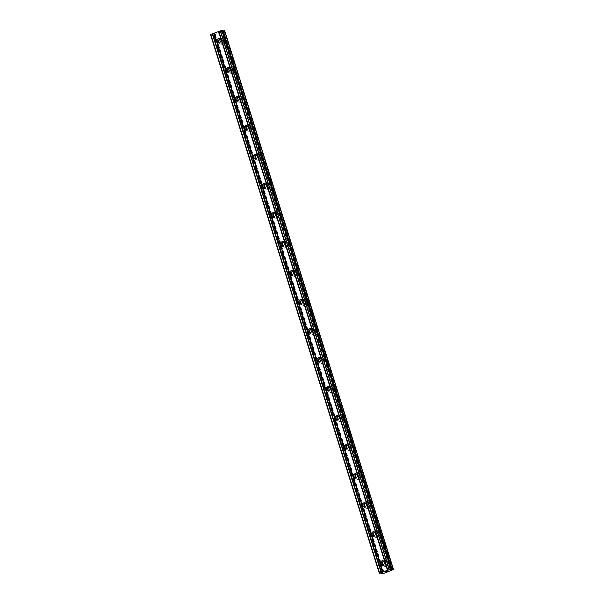 <?xml version="1.0" encoding="UTF-8"?>
<svg xmlns="http://www.w3.org/2000/svg" width="604" height="604" viewBox="0 0 604 604"><rect width="100%" height="100%" fill="white"/><g stroke="black" fill="none" stroke-linecap="round" stroke-linejoin="round"><path stroke-width="0.45" stroke-dasharray="3.02 2.27" d="M383.918 561.192A2.046 1.978 105 0 1 385.662 564.597A2.046 1.978 105 0 1 382.951 564.793M388.206 562.603A2.929 2.824 -75 0 0 383.48 561.569A2.929 2.824 -75 0 0 384.756 566.378A2.929 2.824 -75 0 0 388.206 562.603A2.929 2.824 -75 0 0 383.48 561.569A2.929 2.824 -75 0 0 384.756 566.378A2.929 2.824 -75 0 0 388.206 562.603M374.827 532.184A2.046 1.978 105 0 1 376.564 535.582A2.046 1.978 105 0 1 373.861 535.786M379.116 533.596A2.929 2.824 -75 0 0 374.382 532.554A2.929 2.824 -75 0 0 375.665 537.371A2.929 2.824 -75 0 0 379.116 533.596A2.929 2.824 -75 0 0 374.382 532.554A2.929 2.824 -75 0 0 375.665 537.371A2.929 2.824 -75 0 0 379.116 533.596M365.737 503.17A2.046 1.978 105 0 1 367.474 506.575A2.046 1.978 105 0 1 364.771 506.771M370.026 504.582A2.929 2.824 -75 0 0 365.292 503.547A2.929 2.824 -75 0 0 366.575 508.357A2.929 2.824 -75 0 0 370.026 504.582A2.929 2.824 -75 0 0 365.292 503.547A2.929 2.824 -75 0 0 366.575 508.357A2.929 2.824 -75 0 0 370.026 504.582M356.647 474.163A2.046 1.978 105 0 1 358.383 477.56A2.046 1.978 105 0 1 355.68 477.764M360.935 475.575A2.929 2.824 -75 0 0 356.201 474.533A2.929 2.824 -75 0 0 357.477 479.349A2.929 2.824 -75 0 0 360.935 475.575A2.929 2.824 -75 0 0 356.201 474.533A2.929 2.824 -75 0 0 357.485 479.349A2.929 2.824 -75 0 0 360.935 475.575M347.557 445.148A2.046 1.978 105 0 1 349.293 448.553A2.046 1.978 105 0 1 346.59 448.749M351.838 446.56A2.929 2.824 -75 0 0 347.111 445.526A2.929 2.824 -75 0 0 348.387 450.335A2.929 2.824 -75 0 0 351.838 446.56A2.929 2.824 -75 0 0 347.111 445.526A2.929 2.824 -75 0 0 348.387 450.335A2.929 2.824 -75 0 0 351.845 446.56M338.466 416.141A2.046 1.978 105 0 1 340.203 419.538A2.046 1.978 105 0 1 337.5 419.742M342.747 417.553A2.929 2.824 -75 0 0 338.021 416.511A2.929 2.824 -75 0 0 339.297 421.328A2.929 2.824 -75 0 0 342.747 417.553A2.929 2.824 -75 0 0 338.021 416.511A2.929 2.824 -75 0 0 339.297 421.328A2.929 2.824 -75 0 0 342.747 417.553M329.369 387.126A2.046 1.978 105 0 1 331.113 390.531A2.046 1.978 105 0 1 328.402 390.728M333.657 388.538A2.929 2.824 -75 0 0 328.931 387.504A2.929 2.824 -75 0 0 330.207 392.313A2.929 2.824 -75 0 0 333.657 388.538A2.929 2.824 -75 0 0 328.931 387.504A2.929 2.824 -75 0 0 330.207 392.313A2.929 2.824 -75 0 0 333.657 388.538M320.279 358.119A2.046 1.978 105 0 1 322.015 361.517A2.046 1.978 105 0 1 319.312 361.721M324.567 359.531A2.929 2.824 -75 0 0 319.833 358.489A2.929 2.824 -75 0 0 321.117 363.306A2.929 2.824 -75 0 0 324.567 359.531A2.929 2.824 -75 0 0 319.833 358.489A2.929 2.824 -75 0 0 321.117 363.306A2.929 2.824 -75 0 0 324.567 359.531M311.188 329.104A2.046 1.978 105 0 1 312.925 332.51A2.046 1.978 105 0 1 310.222 332.706M315.477 330.516A2.929 2.824 -75 0 0 310.743 329.482A2.929 2.824 -75 0 0 312.026 334.291A2.929 2.824 -75 0 0 315.477 330.516A2.929 2.824 -75 0 0 310.743 329.482A2.929 2.824 -75 0 0 312.026 334.291A2.929 2.824 -75 0 0 315.477 330.516M302.098 300.097A2.046 1.978 105 0 1 303.835 303.495A2.046 1.978 105 0 1 301.132 303.699M306.387 301.509A2.929 2.824 -75 0 0 301.653 300.467A2.929 2.824 -75 0 0 302.929 305.284A2.929 2.824 -75 0 0 306.387 301.509A2.929 2.824 -75 0 0 301.653 300.467A2.929 2.824 -75 0 0 302.936 305.284A2.929 2.824 -75 0 0 306.387 301.509M293.008 271.083A2.046 1.978 105 0 1 294.744 274.488A2.046 1.978 105 0 1 292.042 274.684M297.289 272.495A2.929 2.824 -75 0 0 292.562 271.46A2.929 2.824 -75 0 0 293.838 276.27A2.929 2.824 -75 0 0 297.289 272.495A2.929 2.824 -75 0 0 292.562 271.46A2.929 2.824 -75 0 0 293.838 276.27A2.929 2.824 -75 0 0 297.296 272.495M283.918 242.076A2.046 1.978 105 0 1 285.654 245.481A2.046 1.978 105 0 1 282.951 245.677M288.199 243.488A2.929 2.824 -75 0 0 283.472 242.446A2.929 2.824 -75 0 0 284.748 247.262A2.929 2.824 -75 0 0 288.199 243.488A2.929 2.824 -75 0 0 283.472 242.446A2.929 2.824 -75 0 0 284.748 247.262A2.929 2.824 -75 0 0 288.199 243.488M274.82 213.061A2.046 1.978 105 0 1 276.564 216.466A2.046 1.978 105 0 1 273.854 216.662M279.108 214.473A2.929 2.824 -75 0 0 274.382 213.439A2.929 2.824 -75 0 0 275.658 218.248A2.929 2.824 -75 0 0 279.108 214.473A2.929 2.824 -75 0 0 274.382 213.439A2.929 2.824 -75 0 0 275.658 218.248A2.929 2.824 -75 0 0 279.108 214.473M265.73 184.054A2.046 1.978 105 0 1 267.466 187.459A2.046 1.978 105 0 1 264.763 187.655M270.018 185.466A2.929 2.824 -75 0 0 265.284 184.424A2.929 2.824 -75 0 0 266.568 189.241A2.929 2.824 -75 0 0 270.018 185.466A2.929 2.824 -75 0 0 265.284 184.424A2.929 2.824 -75 0 0 266.568 189.241A2.929 2.824 -75 0 0 270.018 185.466M256.64 155.039A2.046 1.978 105 0 1 258.376 158.444A2.046 1.978 105 0 1 255.673 158.641M260.928 156.451A2.929 2.824 -75 0 0 256.194 155.417A2.929 2.824 -75 0 0 257.478 160.226A2.929 2.824 -75 0 0 260.928 156.451A2.929 2.824 -75 0 0 256.194 155.417A2.929 2.824 -75 0 0 257.478 160.226A2.929 2.824 -75 0 0 260.928 156.451M247.549 126.032A2.046 1.978 105 0 1 249.286 129.437A2.046 1.978 105 0 1 246.583 129.633M251.838 127.444A2.929 2.824 -75 0 0 247.104 126.402A2.929 2.824 -75 0 0 248.38 131.219A2.929 2.824 -75 0 0 251.838 127.444A2.929 2.824 -75 0 0 247.104 126.402A2.929 2.824 -75 0 0 248.387 131.219A2.929 2.824 -75 0 0 251.838 127.444M238.459 97.017A2.046 1.978 105 0 1 240.196 100.423A2.046 1.978 105 0 1 237.493 100.619M242.74 98.429A2.929 2.824 -75 0 0 238.014 97.395A2.929 2.824 -75 0 0 239.29 102.204A2.929 2.824 -75 0 0 242.74 98.429A2.929 2.824 -75 0 0 238.014 97.395A2.929 2.824 -75 0 0 239.29 102.204A2.929 2.824 -75 0 0 242.748 98.429M229.369 68.01A2.046 1.978 105 0 1 231.106 71.415A2.046 1.978 105 0 1 228.403 71.612M233.65 69.422A2.929 2.824 -75 0 0 228.924 68.38A2.929 2.824 -75 0 0 230.199 73.197A2.929 2.824 -75 0 0 233.65 69.422A2.929 2.824 -75 0 0 228.924 68.38A2.929 2.824 -75 0 0 230.199 73.197A2.929 2.824 -75 0 0 233.65 69.422M220.271 38.996A2.046 1.978 105 0 1 222.015 42.401A2.046 1.978 105 0 1 219.305 42.597M224.56 40.408A2.929 2.824 -75 0 0 219.833 39.373A2.929 2.824 -75 0 0 221.109 44.183A2.929 2.824 -75 0 0 224.56 40.408A2.929 2.824 -75 0 0 219.833 39.373A2.929 2.824 -75 0 0 221.109 44.183A2.929 2.824 -75 0 0 224.56 40.408M217.893 41.955A2.929 2.824 105 0 1 221.343 38.188A2.929 2.824 105 0 1 222.627 42.997A2.929 2.824 105 0 1 217.893 41.955M219.969 39.079A2.929 2.824 105 0 1 223.782 43.307A2.929 2.824 105 0 1 219.086 42.371M226.983 70.97A2.929 2.824 105 0 1 230.434 67.195A2.929 2.824 105 0 1 231.717 72.004A2.929 2.824 105 0 1 226.983 70.97M229.059 68.093A2.929 2.824 105 0 1 232.872 72.314A2.929 2.824 105 0 1 228.176 71.385M236.073 99.977A2.929 2.824 105 0 1 239.524 96.21A2.929 2.824 105 0 1 240.807 101.019A2.929 2.824 105 0 1 236.073 99.977M238.15 97.101A2.929 2.824 105 0 1 241.962 101.329A2.929 2.824 105 0 1 237.266 100.392M245.164 128.992A2.929 2.824 105 0 1 248.621 125.217A2.929 2.824 105 0 1 249.897 130.026A2.929 2.824 105 0 1 245.164 128.992M247.24 126.115A2.929 2.824 105 0 1 251.053 130.336A2.929 2.824 105 0 1 246.357 129.407M254.261 157.999A2.929 2.824 105 0 1 257.712 154.231A2.929 2.824 105 0 1 258.988 159.041A2.929 2.824 105 0 1 254.261 157.999M256.33 155.122A2.929 2.824 105 0 1 260.143 159.35A2.929 2.824 105 0 1 255.447 158.414M263.352 187.013A2.929 2.824 105 0 1 266.802 183.238A2.929 2.824 105 0 1 268.078 188.048A2.929 2.824 105 0 1 263.352 187.013M265.42 184.137A2.929 2.824 105 0 1 269.233 188.357A2.929 2.824 105 0 1 264.537 187.429M272.442 216.021A2.929 2.824 105 0 1 275.892 212.253A2.929 2.824 105 0 1 277.176 217.062A2.929 2.824 105 0 1 272.442 216.021M274.518 213.144A2.929 2.824 105 0 1 278.331 217.372A2.929 2.824 105 0 1 273.635 216.436M281.532 245.035A2.929 2.824 105 0 1 284.982 241.26A2.929 2.824 105 0 1 286.266 246.07A2.929 2.824 105 0 1 281.532 245.035M283.608 242.159A2.929 2.824 105 0 1 287.421 246.379A2.929 2.824 105 0 1 282.725 245.451M290.622 274.042A2.929 2.824 105 0 1 294.072 270.275A2.929 2.824 105 0 1 295.356 275.084A2.929 2.824 105 0 1 290.622 274.042M292.698 271.166A2.929 2.824 105 0 1 296.511 275.394A2.929 2.824 105 0 1 291.815 274.458M299.712 303.057A2.929 2.824 105 0 1 303.17 299.282A2.929 2.824 105 0 1 304.446 304.091A2.929 2.824 105 0 1 299.712 303.057M301.789 300.18A2.929 2.824 105 0 1 305.601 304.401A2.929 2.824 105 0 1 300.905 303.472M308.81 332.064A2.929 2.824 105 0 1 312.26 328.297A2.929 2.824 105 0 1 313.536 333.106A2.929 2.824 105 0 1 308.81 332.064M310.879 329.188A2.929 2.824 105 0 1 314.692 333.416A2.929 2.824 105 0 1 309.995 332.479M317.9 361.079A2.929 2.824 105 0 1 321.351 357.304A2.929 2.824 105 0 1 322.627 362.113A2.929 2.824 105 0 1 317.9 361.079M319.969 358.202A2.929 2.824 105 0 1 323.782 362.423A2.929 2.824 105 0 1 319.086 361.494M326.99 390.086A2.929 2.824 105 0 1 330.441 386.318A2.929 2.824 105 0 1 331.724 391.128A2.929 2.824 105 0 1 326.99 390.086M329.067 387.209A2.929 2.824 105 0 1 332.88 391.437A2.929 2.824 105 0 1 328.183 390.501M336.081 419.101A2.929 2.824 105 0 1 339.531 415.326A2.929 2.824 105 0 1 340.815 420.135A2.929 2.824 105 0 1 336.081 419.101M338.157 416.224A2.929 2.824 105 0 1 341.97 420.444A2.929 2.824 105 0 1 337.274 419.516M345.171 448.108A2.929 2.824 105 0 1 348.621 444.34A2.929 2.824 105 0 1 349.905 449.149A2.929 2.824 105 0 1 345.171 448.108M347.247 445.231A2.929 2.824 105 0 1 351.06 449.459A2.929 2.824 105 0 1 346.364 448.523M354.261 477.122A2.929 2.824 105 0 1 357.719 473.347A2.929 2.824 105 0 1 358.995 478.157A2.929 2.824 105 0 1 354.261 477.122M356.337 474.246A2.929 2.824 105 0 1 360.15 478.466A2.929 2.824 105 0 1 355.454 477.538M363.359 506.129A2.929 2.824 105 0 1 366.809 502.362A2.929 2.824 105 0 1 368.085 507.171A2.929 2.824 105 0 1 363.359 506.129M365.428 503.253A2.929 2.824 105 0 1 369.24 507.481A2.929 2.824 105 0 1 364.544 506.545M372.449 535.144A2.929 2.824 105 0 1 375.899 531.369A2.929 2.824 105 0 1 377.175 536.178A2.929 2.824 105 0 1 372.449 535.144M374.518 532.267A2.929 2.824 105 0 1 378.331 536.488A2.929 2.824 105 0 1 373.634 535.559M381.539 564.151A2.929 2.824 105 0 1 384.99 560.384A2.929 2.824 105 0 1 386.273 565.193A2.929 2.824 105 0 1 381.539 564.151M383.615 561.275A2.929 2.824 105 0 1 387.428 565.503A2.929 2.824 105 0 1 382.732 564.566M216.708 33.228L217.742 32.873L216.708 33.228M216.489 33.167L217.047 32.971L216.489 33.175M217.01 32.963L216.451 33.16L217.01 32.963M216.224 33.099L217.251 32.737L216.224 33.099M217.213 32.722L216.051 33.137L217.213 32.729M218.973 32.457L219.358 32.322L218.973 32.457M219.433 32.163L219.041 32.231L219.433 32.163M219.041 32.231L218.218 32.397L219.041 32.239M218.218 32.397L219.312 32.012L218.218 32.397M219.275 32.004L217.901 32.488L219.275 32.004M223.246 31.023L221.479 31.242L223.027 30.321M210.456 34.458L213.665 33.983L212.585 35.024L215.394 34.428L224.703 30.774M387.466 571.165L388.025 570.969M386.734 571.256L388.455 570.999M388.289 571.037L387.262 571.399M386.266 571.709L385.307 571.761M221.479 31.242L390.32 570.01M221.781 31.325L390.554 569.874M222.098 31.249L390.841 569.708M224.084 31.136L392.925 569.912M223.337 31.582L392.162 570.289M223.148 31.71L391.988 570.478M215.394 34.428L384.235 573.204M215.009 34.504L383.857 573.279M213.688 34.79L382.528 573.566M212.585 35.024L381.426 573.8M212.404 34.979L381.033 573.075M213.023 34.609L381.72 572.924M213.771 34.171L382.551 572.766M213.967 34.066L382.808 572.834M213.665 33.983L382.506 572.758M210.909 34.579L379.75 573.347M383.178 560.799L384.763 561.229M374.087 531.792L375.673 532.215M364.99 502.777L366.583 503.207M355.899 473.77L357.485 474.193M346.809 444.755L348.395 445.186M337.719 415.748L339.305 416.171M328.629 386.734L330.214 387.164M319.539 357.727L321.124 358.149M310.441 328.712L312.034 329.142M301.351 299.705L302.936 300.128M292.261 270.69L293.846 271.12M283.17 241.683L284.756 242.106M274.08 212.668L275.666 213.099M264.99 183.661L266.575 184.084M255.892 154.647L257.485 155.077M246.802 125.64L248.387 126.062M237.712 96.625L239.297 97.055M228.622 67.618L230.207 68.041M219.531 38.603L221.117 39.034M221.343 38.188L222.498 38.497M230.434 67.195L231.589 67.505M239.524 96.21L240.679 96.519M248.621 125.217L249.777 125.526M257.712 154.231L258.867 154.541M266.802 183.238L267.957 183.548M275.892 212.253L277.047 212.563M284.982 241.26L286.137 241.57M294.072 270.275L295.228 270.584M303.17 299.282L304.325 299.592M312.26 328.297L313.416 328.606M321.351 357.304L322.506 357.613M330.441 386.318L331.596 386.628M339.531 415.326L340.686 415.635M348.621 444.34L349.776 444.65M357.719 473.347L358.874 473.657M366.809 502.362L367.964 502.671M375.899 531.369L377.055 531.679M384.99 560.384L386.145 560.693M383.472 566.031L384.627 566.348M374.382 537.024L375.537 537.334M365.292 508.009L366.447 508.326M356.194 479.002L357.349 479.312M347.104 449.988L348.259 450.305M338.013 420.98L339.169 421.29M328.923 391.966L330.078 392.283M319.833 362.959L320.988 363.268M310.743 333.944L311.898 334.261M301.645 304.937L302.8 305.247M292.555 275.922L293.71 276.239M283.465 246.915L284.62 247.225M274.375 217.901L275.53 218.218M265.284 188.893L266.44 189.203M256.194 159.879L257.349 160.196M247.096 130.872L248.252 131.181M238.006 101.857L239.161 102.174M228.916 72.85L230.071 73.16M219.826 43.835L220.981 44.152M218.467 42.567L220.052 42.99M227.557 71.574L229.143 72.004M236.647 100.589L238.233 101.011M245.745 129.596L247.33 130.026M254.835 158.61L256.421 159.033M263.925 187.618L265.511 188.048M273.016 216.632L274.601 217.055M282.106 245.639L283.691 246.07M291.196 274.654L292.781 275.077M300.286 303.661L301.879 304.091M309.384 332.676L310.969 333.098M318.474 361.683L320.06 362.113M327.564 390.697L329.15 391.12M336.654 419.704L338.24 420.135M345.745 448.719L347.33 449.142M354.835 477.726L356.428 478.157M363.933 506.741L365.518 507.164M373.023 535.748L374.608 536.178M382.113 564.763L383.699 565.185M223.306 31.551L392.147 570.327M213.801 34.194L382.642 572.97"/><path stroke-width="0.91" d="M380.762 563.441A2.046 1.978 105 0 1 383.178 560.799A2.046 1.978 105 0 1 384.068 564.174A2.046 1.978 105 0 1 380.762 563.441M382.951 564.793A2.046 1.978 105 0 1 383.918 561.192M371.671 534.434A2.046 1.978 105 0 1 374.087 531.792A2.046 1.978 105 0 1 374.978 535.159A2.046 1.978 105 0 1 371.671 534.434M373.861 535.786A2.046 1.978 105 0 1 374.827 532.184M362.574 505.42A2.046 1.978 105 0 1 364.99 502.777A2.046 1.978 105 0 1 365.888 506.152A2.046 1.978 105 0 1 362.574 505.42M364.771 506.771A2.046 1.978 105 0 1 365.737 503.17M353.483 476.413A2.046 1.978 105 0 1 355.899 473.77A2.046 1.978 105 0 1 356.798 477.137A2.046 1.978 105 0 1 353.483 476.413M355.68 477.764A2.046 1.978 105 0 1 356.647 474.163M344.393 447.398A2.046 1.978 105 0 1 346.809 444.755A2.046 1.978 105 0 1 347.708 448.13A2.046 1.978 105 0 1 344.393 447.398M346.59 448.749A2.046 1.978 105 0 1 347.557 445.148M335.303 418.391A2.046 1.978 105 0 1 337.719 415.748A2.046 1.978 105 0 1 338.618 419.116A2.046 1.978 105 0 1 335.303 418.391M337.5 419.742A2.046 1.978 105 0 1 338.466 416.141M326.213 389.376A2.046 1.978 105 0 1 328.629 386.734A2.046 1.978 105 0 1 329.52 390.109A2.046 1.978 105 0 1 326.213 389.376M328.402 390.728A2.046 1.978 105 0 1 329.369 387.126M317.123 360.369A2.046 1.978 105 0 1 319.539 357.727A2.046 1.978 105 0 1 320.43 361.094A2.046 1.978 105 0 1 317.123 360.369M319.312 361.721A2.046 1.978 105 0 1 320.279 358.119M308.025 331.354A2.046 1.978 105 0 1 310.441 328.712A2.046 1.978 105 0 1 311.339 332.087A2.046 1.978 105 0 1 308.025 331.354M310.222 332.706A2.046 1.978 105 0 1 311.188 329.104M298.935 302.347A2.046 1.978 105 0 1 301.351 299.705A2.046 1.978 105 0 1 302.249 303.072A2.046 1.978 105 0 1 298.935 302.347M301.132 303.699A2.046 1.978 105 0 1 302.098 300.097M289.844 273.333A2.046 1.978 105 0 1 292.261 270.69A2.046 1.978 105 0 1 293.159 274.065A2.046 1.978 105 0 1 289.844 273.333M292.042 274.684A2.046 1.978 105 0 1 293.008 271.083M280.754 244.326A2.046 1.978 105 0 1 283.17 241.683A2.046 1.978 105 0 1 284.069 245.05A2.046 1.978 105 0 1 280.754 244.326M282.951 245.677A2.046 1.978 105 0 1 283.918 242.076M271.664 215.311A2.046 1.978 105 0 1 274.08 212.668A2.046 1.978 105 0 1 274.971 216.043A2.046 1.978 105 0 1 271.664 215.311M273.854 216.662A2.046 1.978 105 0 1 274.82 213.061M262.574 186.304A2.046 1.978 105 0 1 264.99 183.661A2.046 1.978 105 0 1 265.881 187.029A2.046 1.978 105 0 1 262.574 186.304M264.763 187.655A2.046 1.978 105 0 1 265.73 184.054M253.476 157.289A2.046 1.978 105 0 1 255.892 154.647A2.046 1.978 105 0 1 256.791 158.022A2.046 1.978 105 0 1 253.476 157.289M255.673 158.641A2.046 1.978 105 0 1 256.64 155.039M244.386 128.282A2.046 1.978 105 0 1 246.802 125.64A2.046 1.978 105 0 1 247.7 129.007A2.046 1.978 105 0 1 244.386 128.282M246.583 129.633A2.046 1.978 105 0 1 247.549 126.032M235.296 99.267A2.046 1.978 105 0 1 237.712 96.625A2.046 1.978 105 0 1 238.61 100A2.046 1.978 105 0 1 235.296 99.267M237.493 100.619A2.046 1.978 105 0 1 238.459 97.017M226.206 70.26A2.046 1.978 105 0 1 228.622 67.618A2.046 1.978 105 0 1 229.52 70.985A2.046 1.978 105 0 1 226.206 70.26M228.403 71.612A2.046 1.978 105 0 1 229.369 68.01M217.115 41.246A2.046 1.978 105 0 1 219.531 38.603A2.046 1.978 105 0 1 220.422 41.978A2.046 1.978 105 0 1 217.115 41.246M219.305 42.597A2.046 1.978 105 0 1 220.271 38.996M219.086 42.371A2.929 2.824 105 0 1 219.969 39.079M228.176 71.385A2.929 2.824 105 0 1 229.059 68.093M237.266 100.392A2.929 2.824 105 0 1 238.15 97.101M246.357 129.407A2.929 2.824 105 0 1 247.24 126.115M255.447 158.414A2.929 2.824 105 0 1 256.33 155.122M264.537 187.429A2.929 2.824 105 0 1 265.42 184.137M273.635 216.436A2.929 2.824 105 0 1 274.518 213.144M282.725 245.451A2.929 2.824 105 0 1 283.608 242.159M291.815 274.458A2.929 2.824 105 0 1 292.698 271.166M300.905 303.472A2.929 2.824 105 0 1 301.789 300.18M309.995 332.479A2.929 2.824 105 0 1 310.879 329.188M319.086 361.494A2.929 2.824 105 0 1 319.969 358.202M328.183 390.501A2.929 2.824 105 0 1 329.067 387.209M337.274 419.516A2.929 2.824 105 0 1 338.157 416.224M346.364 448.523A2.929 2.824 105 0 1 347.247 445.231M355.454 477.538A2.929 2.824 105 0 1 356.337 474.246M364.544 506.545A2.929 2.824 105 0 1 365.428 503.253M373.634 535.559A2.929 2.824 105 0 1 374.518 532.267M382.732 564.566A2.929 2.824 105 0 1 383.615 561.275M391.868 569.096L223.027 30.321L222.053 30.313L210.456 34.458L379.297 573.226L390.894 569.081L391.868 569.096L390.622 570.093L393.544 569.542L384.235 573.204L381.426 573.8L382.808 572.834L379.297 573.226M223.246 31.023L392.26 569.731M393.544 569.542L224.703 30.774L223.42 30.963M388.289 571.037L387.262 571.399M388.062 570.976L387.504 571.18L388.062 570.976M387.466 571.165L388.025 570.969M387.798 570.908L386.771 571.271L387.798 570.908M386.734 571.263L388.463 571.006M385.307 571.761L386.099 571.777M218.625 31.514L387.466 570.289M214.178 33.077L383.019 571.852M218.965 31.446L387.806 570.214M220.317 30.97L389.157 569.746M220.505 30.857L389.346 569.625M222.053 30.313L390.894 569.081M222.574 30.2L391.415 568.976M224.522 30.721L393.363 569.496M381.033 573.075L381.245 573.755M381.72 572.924L381.864 573.385M210.743 34.285L379.591 573.053M212.298 33.741L381.139 572.509M212.638 33.665L381.479 572.441M213.99 33.19L382.83 571.965"/></g></svg>
